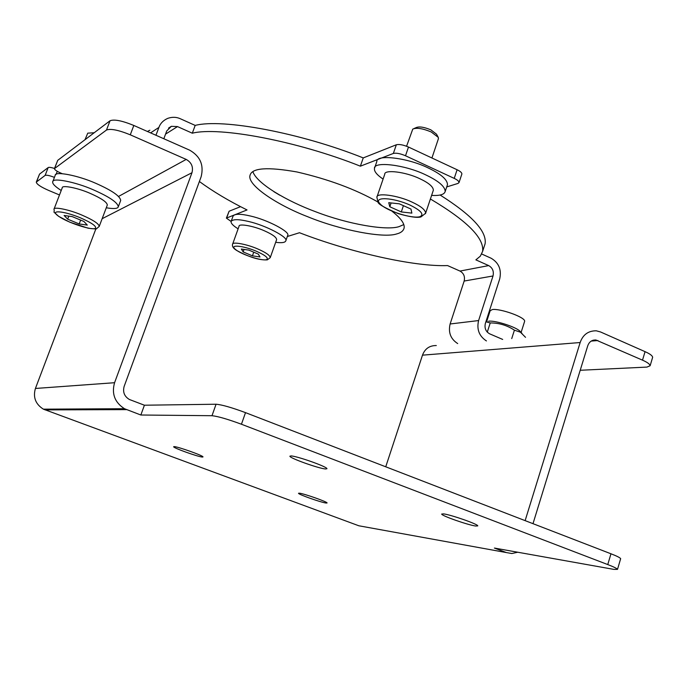 <?xml version="1.0" encoding="UTF-8"?>
<svg xmlns="http://www.w3.org/2000/svg" width="687" height="687" viewBox="0 0 687 687"><rect width="100%" height="100%" fill="white"/><g stroke="black" fill="none" stroke-linecap="round" stroke-linejoin="round"><path stroke-width="1.03" d="M461.827 174.137L461.887 173.966C461.853 172.66 460.256 171.252 457.104 169.749L408.482 147.044C403.269 144.837 399.224 144.081 396.33 144.768L363.243 157.916L360.383 166.177L393.359 153.441C396.244 152.78 400.298 153.553 405.51 155.76L454.227 178.388C457.387 179.882 458.993 181.274 459.028 182.562L458.006 183.42L446.713 186.933M484.309 246.195L485.091 243.791C487.031 231.485 472.038 215.22 440.092 195.014M502.686 339.43L489.685 333.848C485.786 331.623 484.344 328.163 485.348 323.474L499.707 278.939C501.708 269.69 498.839 262.778 491.093 258.218L481.716 254.01M240.579 206.658L229.106 211.227L226.375 218.105L247.037 209.947C228.814 200.913 212.927 191.433 199.385 181.505M363.243 157.916C300.271 132.711 222.09 118.319 195.185 125.412L180.406 118.782C176.499 116.97 172.282 116.824 167.774 118.353C163.334 120.337 160.372 123.359 158.895 127.43L155.958 135.262M252.893 171.673C256.706 183.498 286.831 201.145 315.943 211.862C348.051 224.271 386.635 230.849 399.087 226.616L403.784 224.58M275.676 242.305C281.722 243.112 285.096 242.623 285.783 240.862C288.746 237.453 265.766 225.362 248.574 221.48C238.535 219.101 232.713 219.093 231.115 221.463L226.375 218.105M287.312 236.517L299.489 232.73C350.044 252.284 413.943 266.874 447.563 265.577L459.989 271.064C463.751 273.254 465.142 276.586 464.163 281.052L450.122 323.981C448.122 332.474 450.646 339 457.697 343.577M430.406 198.998C466.962 220.673 484.369 238.131 482.618 251.373L480.342 256.148L475.876 259.866L488.697 265.594C492.588 267.87 494.022 271.331 493.017 275.968L478.599 320.563C476.546 329.382 479.157 336.166 486.43 340.932M195.185 125.412L192.308 133.201L177.504 126.588L171.346 126.322L166.752 130.925L163.832 138.74M147.396 131.475L149.869 130.229M392.037 211.261C401.01 218.311 405.021 223.971 404.059 228.247C403.252 231.021 400.77 232.927 396.605 233.958C383.466 238.423 340.323 230.162 307.578 216.671C277.144 204.992 246.633 184.906 250.059 175.228C252.035 167.877 267.672 166.795 296.956 171.965C328.523 179.247 355.531 189.277 377.979 202.047M192.308 133.201C219.127 126.382 297.316 141.007 360.383 166.177M62.259 173.699L61.014 173.167C56.763 171.286 54.565 169.766 54.436 168.616L106.494 130.032C110.607 128.443 118.533 130.032 130.281 134.815L133.819 125.463C122.097 120.672 114.171 119.109 110.032 120.766L106.494 130.032M54.608 168.392L57.725 160.346L54.436 168.616M57.725 160.346L110.032 120.766M133.819 125.463L189.638 150.161C200.218 156.232 204.048 165.086 201.136 176.739L124.158 386.369C122.612 392.045 124.347 396.416 129.379 399.482L144.407 405.218L216.061 404.231L212 415.712C217.831 416.305 227.646 419.147 241.446 424.24L607.763 564.568C613.611 566.809 616.857 568.407 617.501 569.368L613.843 569.386L494.4 548.063L506.388 552.571L358.812 525.77L43.401 409.169C35.526 404.162 32.873 397.258 35.423 388.464L95.905 228.788M36.583 181.72L39.545 174.103L36.299 182.089L45.127 175.4C46.527 174.867 49.627 175.529 54.436 177.383M39.545 174.103L48.167 167.576L45.127 175.4M54.505 168.435C51.018 167.379 48.906 167.096 48.167 167.576M525.134 520.634L580.154 342.53C582.954 334.621 588.338 330.722 596.299 330.808L600.55 331.967L645.059 351.658L642.508 360.16C647.343 362.289 649.885 364.153 650.125 365.742L646.931 367.09L580.214 370.267M642.508 360.16L595.887 339.979C591.868 339.893 589.145 341.851 587.737 345.836L533 523.666M652.556 357.609L652.65 357.3C652.418 355.677 649.885 353.796 645.059 351.658M59.486 194.962L48.854 190.505C40.773 186.976 36.591 184.176 36.299 182.089M212 415.712L140.844 415.008L124.476 408.713C114.755 402.419 111.457 393.754 114.574 382.711L191.974 172.729C193.442 166.889 191.518 162.45 186.203 159.418L130.281 134.815M517.749 552.228L511.849 553.524L506.388 552.571M620.601 558.875L620.662 558.668C620.026 557.664 616.797 556.032 610.958 553.782L607.763 564.568M475.576 526.019C467.718 524.911 441.397 515.757 441.681 514.048L443.682 513.893C451.153 514.838 478.186 524.215 477.783 525.89L475.576 526.019M202.296 457.044C197.959 456.761 173.21 447.95 173.631 446.73L174.258 446.61C178.294 446.773 203.541 455.747 203.008 456.924L202.296 457.044M325.964 503.03C320.752 502.326 298.192 494.391 298.51 493.275L299.523 493.197C304.47 493.798 327.493 501.879 327.081 502.97L325.964 503.03M325.501 468.981C318.734 468.474 289.493 458.126 289.88 456.185L291.159 455.928C297.471 456.237 327.493 466.834 326.952 468.732L325.501 468.981M241.446 424.24L245.508 412.638C231.742 407.528 221.927 404.72 216.061 404.231M140.844 415.008L144.407 405.218M385.733 466.799L422.488 355.162C424.918 348.704 429.521 345.501 436.305 345.544M245.508 412.638L610.958 553.782M106.27 207.792C113.81 209.02 117.812 208.693 118.293 206.813C117.812 202.605 109.499 196.937 93.346 189.818C75.372 181.823 51.997 177.401 52.744 181.763C52.169 183.609 54.994 186.512 61.212 190.479M120.62 200.638L120.689 200.458C120.242 196.173 111.947 190.462 95.819 183.326C77.88 175.297 54.496 170.943 55.209 175.383L52.744 181.763M431.608 195.409C439.809 195.847 444.343 194.541 445.193 191.484C445.039 186.469 438.521 180.921 425.631 174.833C404.909 164.7 373.573 161.041 374.484 168.384C373.977 171.286 376.845 174.867 383.088 179.101M447.271 185.267L447.486 184.623C447.349 179.547 440.856 173.948 427.992 167.843C407.297 157.675 375.961 154.12 376.828 161.565L374.673 167.843M285.783 240.862L287.673 235.495C290.653 232.026 267.715 219.883 250.523 216.036C240.493 213.674 234.662 213.691 233.056 216.104L231.115 221.463C230.789 223.292 233.125 225.748 238.123 228.831M94.205 132.746L87.747 133.158L85.008 139.71M524.542 321.619L524.61 321.396C525.967 317.428 500.024 308.248 492.313 309.562L490.149 310.764L486.636 321.653M525.538 337.326L520.437 332.216L514.408 330.172C507.1 325.32 499.045 322.916 490.235 322.933L485.907 321.756M521.948 333.324L520.54 331.915C518.05 327.544 495.293 320.151 488.569 321.207M487.272 332.156L490.235 322.933M511.729 338.597L514.408 330.172M406.575 146.237L412.767 129.096C416.554 127.473 422.711 128.435 431.238 131.973L438.306 137.383L438.383 138.826M377 196.877L384.737 174.292C384.145 169.242 405.631 171.81 419.843 178.723C428.74 182.905 433.239 186.727 433.36 190.179L433.222 190.6M437.954 136.765L436.503 134.18L430.886 129.869C424.119 127.061 419.225 126.305 416.202 127.593L414.063 128.529M399.362 203.824L410.989 209.08L411.865 213.116L401.302 211.94L389.812 206.761L388.748 202.691L399.362 203.824M391.109 202.94L389.812 206.761M403.424 205.662L401.302 211.94M232.618 244.143L239.05 226.255C238.526 223.327 253.606 225.911 264.383 230.798C272.335 234.319 276.414 237.247 276.638 239.591L276.586 239.737M279.755 195.194L273.941 191.725M248.934 250.128L258.295 254.113L259.995 256.955L252.43 255.839L243.155 251.914L241.352 249.037L248.934 250.128M244.04 249.433L243.155 251.914M253.735 252.172L252.43 255.839M54.015 209.149L62.251 187.8C61.744 184.812 77.768 187.869 90.109 193.339C101.238 198.225 106.974 202.115 107.327 205.009L107.284 205.13M72.221 216.603L83.891 221.446L87.292 225.096L79.185 223.945L67.661 219.162L64.106 215.478L72.221 216.603M68.82 216.13L67.661 219.162M80.645 220.098L79.185 223.945M457.104 169.749L454.227 178.388M405.51 155.76L408.482 147.044M396.33 144.768L393.359 153.441M226.727 217.788L229.106 211.227M450.122 323.981L478.599 320.563M493.017 275.968L464.163 281.052M459.989 271.064L488.697 265.594M158.895 127.43L150.582 132.883M177.504 126.588L165.558 134.111M56.059 174.404L57.261 171.312M597.913 340.546L591.189 341.087M186.203 159.418L118.585 196.422M126.537 409.624L45.076 409.89M422.488 355.162L580.154 342.53M114.574 382.711L35.423 388.464M191.974 172.729L102.148 218.698M411.968 202.072C397.67 195.237 376.201 192.42 376.88 197.246L378.005 202.081C377.996 204.022 384.746 207.869 398.254 213.631C409.555 216.886 417.121 217.994 420.959 216.937L425.639 213.219C425.459 209.93 420.908 206.212 411.968 202.072M419.86 216.723C411.96 219.007 385.862 210.763 379.937 203.695C372.706 196.31 393.316 197.478 409.899 205.035C421.165 210.634 424.48 214.533 419.86 216.723M425.468 213.691L433.36 190.179M257.9 249.02C247.071 244.186 232 241.463 232.575 244.263C231.94 246.367 233.322 248.436 236.723 250.48C249.287 257.23 259.497 260.347 267.346 259.858L270.257 257.616C270 255.375 265.878 252.515 257.9 249.02M266.453 259.695C261.687 261.094 241.472 254.585 235.547 249.493C228.668 244.151 243.129 245.568 256.457 251.27C265.663 255.47 268.995 258.278 266.453 259.695M270.197 257.771L276.638 239.591M81.822 215.057C69.421 209.647 53.406 206.426 53.981 209.243C55.192 214.301 51.087 209.269 58.593 216.336L69.756 222.159L88.151 228.204C94.222 228.969 97.056 229.106 96.644 228.608L99.237 226.401C98.816 223.67 93.011 219.892 81.822 215.057M95.321 228.428C91.474 230.428 67.695 222.743 58.704 216.302C48.614 209.569 63.668 210.823 80.327 217.788C91.981 222.94 96.979 226.487 95.321 228.428M99.186 226.521L107.327 205.009M459.028 182.562L461.887 173.966M168.547 128.108L171.346 126.322M250.317 174.515L250.059 175.228M482.618 251.373L485.091 243.791M650.125 365.742L652.65 357.3M620.662 558.668L617.501 569.368M595.887 339.979L593.087 340.211M124.476 408.713L43.401 409.169M118.293 206.813L120.689 200.458M445.193 191.484L447.486 184.623M487.126 321.568L486.053 321.756M524.61 321.396L521.098 332.474M438.461 138.576L431.925 157.993"/></g></svg>
